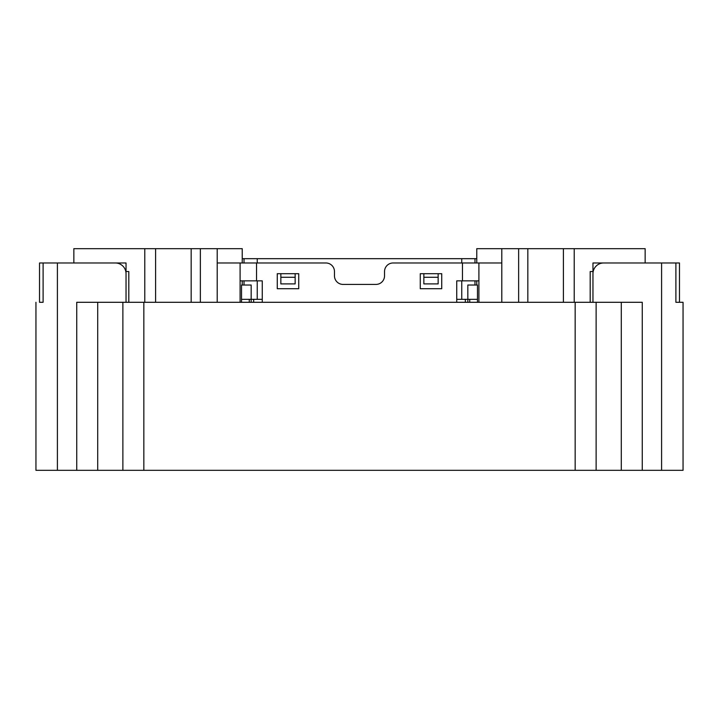 <?xml version="1.0" encoding="UTF-8"?>
<svg xmlns="http://www.w3.org/2000/svg" width="719" height="719" viewBox="0 0 719 719"><rect width="100%" height="100%" fill="white"/><g stroke="black" fill="none" stroke-linecap="round" stroke-linejoin="round"><path stroke-width="1.08" d="M143.845 302.295L143.845 470.325L642.265 470.325L642.265 302.295L97.703 302.295L97.703 470.325L35.95 470.325L35.95 302.295L35.95 470.325M675.896 262.974L675.896 302.295L683.05 302.295L683.05 470.325L661.597 470.325L661.597 262.974L679.473 262.974L679.473 302.295L683.05 302.295M39.527 302.295L43.104 302.295L39.527 302.295L39.527 262.974L43.104 262.974L43.104 302.295M76.735 470.325L76.735 302.295L97.703 302.295M675.896 302.295L679.473 302.295M242.231 285.03L242.231 280.85M73.85 248.675L73.85 262.974L73.85 248.675L242.231 248.675L242.231 262.974M476.769 280.85L476.769 285.03M645.15 248.675L645.15 262.974L645.15 248.675L476.769 248.675L476.769 262.974M277.273 273.696L298.727 273.696L298.727 288.714L277.273 288.714L277.273 273.696M420.273 273.696L441.727 273.696L441.727 288.714L420.273 288.714L420.273 273.696M501.79 248.675L501.79 262.974L393.104 262.974A8.583 8.583 0 0 0 384.53 271.548L384.53 275.844A8.583 8.583 0 0 1 375.947 284.418L343.053 284.418A8.583 8.583 0 0 1 334.47 275.844L334.47 271.548A8.583 8.583 0 0 0 325.896 262.974L240.092 262.974L240.092 280.85L262.255 280.85L262.255 302.295M462.461 262.974L462.461 280.85L456.745 280.85L456.745 302.295M462.461 280.85L478.908 280.85L478.908 302.295M128.809 302.295L128.809 271.548L125.825 271.548M240.092 280.85L240.092 302.295M593.175 271.548L590.191 271.548L590.191 302.295M217.21 248.675L217.21 262.974L240.092 262.974M478.908 262.974L478.908 280.85M126.041 302.295L126.041 273.696A10.722 10.722 0 0 0 115.319 262.974L43.104 262.974M592.959 302.295L592.959 273.696A10.722 10.722 0 0 1 603.681 262.974L661.597 262.974M143.845 470.325L122.877 470.325L122.877 302.295M642.265 470.325L661.597 470.325M97.703 470.325L122.877 470.325M606.054 262.974L592.959 262.974L592.959 271.548M256.539 262.974L256.539 280.85M112.946 262.974L126.041 262.974L126.041 271.548M476.769 258.678L242.231 258.678M438.15 283.906L423.851 283.906L423.851 277.273L438.15 277.273L438.15 283.906M295.149 283.906L280.85 283.906L280.85 277.273L295.149 277.273L295.149 283.906M244.02 258.678L244.02 262.974M244.02 280.85L244.02 285.03M251.165 302.295L251.174 285.03L251.174 299.329L241.521 299.329L241.521 285.03L251.174 285.03M474.98 258.678L474.98 262.974M474.98 280.85L474.98 285.03M467.826 285.03L467.826 299.329L477.479 299.329L477.479 285.03L467.826 285.03L467.835 302.295M423.851 273.696L423.851 277.273M438.15 273.696L438.15 277.273M280.85 273.696L280.85 277.273M295.149 273.696L295.149 277.273M251.174 299.329L262.255 299.329M241.521 285.03L241.521 302.295M477.479 285.03L477.479 302.295M456.745 299.329L467.826 299.329M575.155 470.325L575.155 302.295M217.21 262.974L217.21 302.295M200.358 248.675L200.358 302.295M191.164 248.675L191.164 302.295M155.601 248.675L155.601 302.295M144.78 248.675L144.78 302.295M501.79 262.974L501.79 302.295M518.642 248.675L518.642 302.295M527.836 248.675L527.836 302.295M563.399 248.675L563.399 302.295M574.22 248.675L574.22 302.295M57.403 262.974L57.403 470.325M596.123 302.295L596.123 470.325M621.297 470.325L621.297 302.295M461.751 258.678L461.751 262.974M461.751 280.85L461.751 299.329M257.249 258.678L257.249 262.974M257.249 280.85L257.249 299.329M253.672 302.295L253.672 299.329M249.268 302.295L249.268 299.329M469.732 302.295L469.732 299.329M465.328 302.295L465.328 299.329"/></g></svg>
